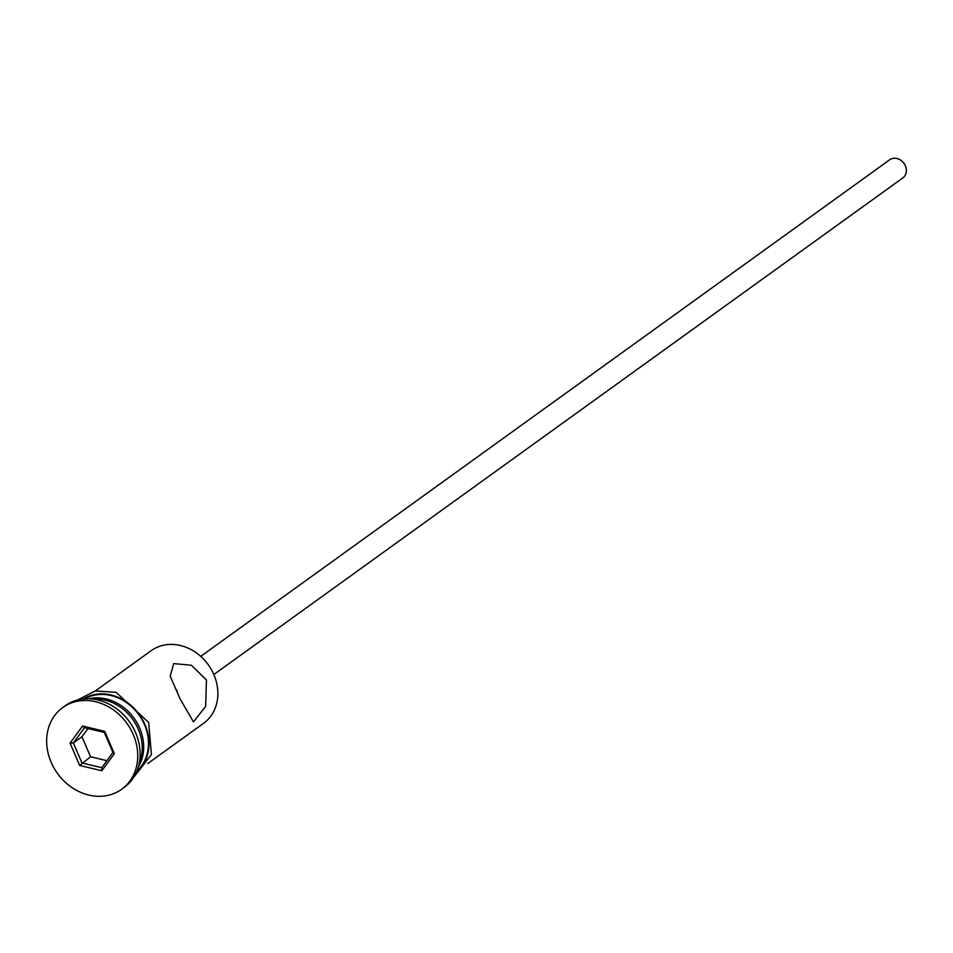 <?xml version="1.0" encoding="UTF-8"?>
<svg xmlns="http://www.w3.org/2000/svg" width="953" height="953" viewBox="0 0 953 953"><rect width="100%" height="100%" fill="white"/><g stroke="black" fill="none" stroke-linecap="round" stroke-linejoin="round"><path stroke-width="1.43" d="M147.691 763.603L203.573 723.327A44.779 38.06 -125.8 0 0 213.865 674.617A44.779 38.06 -125.8 0 0 151.205 650.673L95.324 690.949M177.472 692.902L176.805 690.02M200.738 656.367L889.685 159.794A11.198 9.518 54.2 0 1 905.35 165.786A11.198 9.518 54.2 0 1 902.777 177.961L213.829 674.533M180.129 698.942L193.471 721.897L205.669 706.34L206.444 679.965L191.35 665.23L173.684 663.598L170.206 676.189L180.129 698.942M139.138 763.722A44.779 38.06 -125.8 0 0 138.245 729.128A44.779 38.06 -125.8 0 0 92.501 699.025M121.662 789.275L124.045 787.547A50.378 42.814 -125.8 0 0 135.636 732.75A50.378 42.814 -125.8 0 0 65.138 705.804L62.743 707.531A50.378 42.814 -125.8 0 0 51.164 762.329A50.378 42.814 -125.8 0 0 121.662 789.275A50.378 42.814 -125.8 0 0 133.241 734.477A50.378 42.814 -125.8 0 0 62.743 707.531M136.815 771.215A44.779 38.06 -125.8 0 0 144.475 724.637A44.779 38.06 -125.8 0 0 84.662 698.847M138.256 767.189A44.779 38.06 -125.8 0 0 139.686 728.092A44.779 38.06 -125.8 0 0 88.939 698.763M101.828 770.763L79.683 765.462L70.057 743.102L82.566 726.043L104.711 731.344L114.336 753.704L101.828 770.763L101.768 767.713L112.966 752.453L104.353 732.452L84.543 727.699L73.345 742.971L81.958 762.972L101.768 767.713M87.998 728.533L81.958 736.764L90.571 756.765L79.683 765.462M90.571 756.765L106.927 760.685M81.958 736.764L73.345 742.971L70.057 743.102M114.336 753.704L112.966 752.453M104.353 732.452L104.711 731.344M84.543 727.699L82.566 726.043M136.315 772.395A45.339 38.537 -125.8 0 0 144.927 724.483A45.339 38.537 -125.8 0 0 83.376 698.966M77.491 700.026L95.205 690.973L116.099 692.307L148.692 722.517L151.408 754.573L133.444 777.648"/></g></svg>
